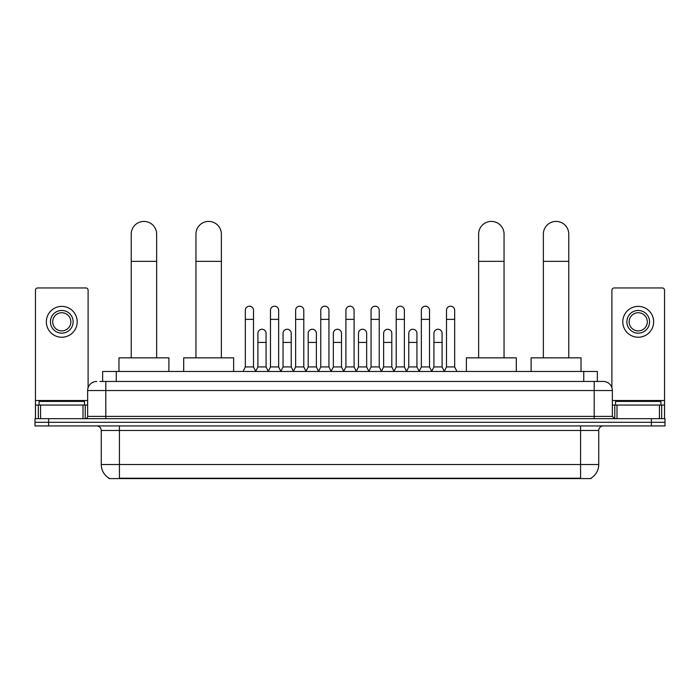 <?xml version="1.0" encoding="UTF-8"?>
<svg xmlns="http://www.w3.org/2000/svg" width="700" height="700" viewBox="0 0 700 700"><rect width="100%" height="100%" fill="white"/><g stroke="black" fill="none" stroke-linecap="round" stroke-linejoin="round"><path stroke-width="1.05" d="M102.638 381.456L102.638 371.473L597.363 371.473L597.363 381.456M591.019 478.144L591.019 478.59L108.981 478.59L108.981 478.144M109.121 478.222A15.89 15.89 0 0 1 101.264 464.52L119.42 464.52L119.42 478.222L580.58 478.222L580.58 464.52L598.736 464.52L598.736 430.474A4.541 4.541 0 0 1 603.269 425.933M101.264 464.52L101.264 430.474C101.001 427.717 99.487 426.204 96.731 425.933M590.879 478.222A15.89 15.89 0 0 0 598.736 464.52M48.615 418.67L665 418.67L665 422.301L35 422.301L35 425.933L48.615 425.933L48.615 422.301L35 422.301L35 418.67L48.615 418.67L48.615 422.301L665 422.301L665 425.933L48.615 425.933M100.118 381.456L603.269 381.456A9.074 9.074 0 0 1 612.351 390.53L612.351 416.404L614.617 418.67M99.907 381.456L105.805 381.456L105.805 390.53L87.649 390.53L87.649 416.404A2.266 2.266 0 0 1 85.382 418.67M96.731 381.456A9.074 9.074 0 0 0 87.649 390.53M612.351 390.53L594.195 390.53L594.195 381.456L603.269 381.456M84.473 405.055L84.473 401.424L39.086 401.424L39.086 405.055M83.002 418.67L83.002 405.055L40.556 405.055L40.556 418.67M88.104 387.695L88.104 290.22A2.266 2.266 0 0 0 85.837 287.954L37.721 287.954A2.266 2.266 0 0 0 35.455 290.22L35.455 405.055L40.556 405.055M83.002 405.055L87.649 405.055M35.455 418.67L35.455 405.055M61.784 310.467A11.349 11.349 0 0 0 50.435 321.816A11.349 11.349 0 0 0 61.784 333.165A11.349 11.349 0 0 0 73.124 321.816A11.349 11.349 0 0 0 61.784 310.467M61.784 312.734A9.074 9.074 0 0 0 52.701 321.816A9.074 9.074 0 0 0 61.784 330.89A9.074 9.074 0 0 0 70.858 321.816A9.074 9.074 0 0 0 61.784 312.734M61.784 337.243A15.435 15.435 0 0 0 77.21 321.816A15.435 15.435 0 0 0 61.784 306.381A15.435 15.435 0 0 0 46.349 321.816A15.435 15.435 0 0 0 61.784 337.243M660.914 405.055L660.914 401.424L615.528 401.424L615.528 405.055M131.224 357.849L131.224 234.124A12.705 12.705 0 0 1 143.938 221.41A12.705 12.705 0 0 1 156.643 234.124A12.705 12.705 0 0 0 143.938 221.41M156.643 357.849L156.643 234.124M168.901 371.473L168.901 357.849L118.974 357.849L118.974 371.473M195.947 357.849L195.947 234.124A12.705 12.705 0 0 1 208.661 221.41A12.705 12.705 0 0 1 221.366 234.124A12.705 12.705 0 0 0 208.661 221.41M221.366 357.849L221.366 234.124M233.625 371.473L233.625 357.849L183.697 357.849L183.697 371.473M478.634 357.849L478.634 234.124A12.705 12.705 0 0 1 491.339 221.41A12.705 12.705 0 0 1 504.052 234.124A12.705 12.705 0 0 0 491.339 221.41M504.052 357.849L504.052 234.124M516.303 371.473L516.303 357.849L466.375 357.849L466.375 371.473M543.358 357.849L543.358 234.124A12.705 12.705 0 0 1 556.062 221.41A12.705 12.705 0 0 1 568.776 234.124A12.705 12.705 0 0 0 556.062 221.41M568.776 357.849L568.776 234.124M581.026 371.473L581.026 357.849L531.099 357.849L531.099 371.473M243.066 371.473L245.332 366.931L253.505 366.931L255.771 371.473M253.505 366.931L253.505 310.284A4.086 4.086 0 0 0 249.419 306.197A4.086 4.086 0 0 1 249.672 306.206M245.332 366.931L245.332 319.366L253.505 319.366M245.332 319.366L245.332 310.284A4.086 4.086 0 0 1 249.419 306.197M268.205 371.473L270.48 366.931L278.652 366.931L280.919 371.473M278.652 366.931L278.652 310.284A4.086 4.086 0 0 0 274.566 306.197A4.086 4.086 0 0 1 274.82 306.206M270.48 366.931L270.48 319.366L278.652 319.366M270.48 319.366L270.48 310.284A4.086 4.086 0 0 1 274.566 306.197M293.352 371.473L295.627 366.931L303.791 366.931L306.066 371.473M303.791 366.931L303.791 310.284A4.086 4.086 0 0 0 299.705 306.197A4.086 4.086 0 0 1 299.967 306.206M295.627 366.931L295.627 319.366L303.791 319.366M295.627 319.366L295.627 310.284A4.086 4.086 0 0 1 299.705 306.197M318.5 371.473L320.766 366.931L328.939 366.931L331.205 371.473M328.939 366.931L328.939 310.284A4.086 4.086 0 0 0 324.852 306.197A4.086 4.086 0 0 1 325.115 306.206M320.766 366.931L320.766 319.366L328.939 319.366M320.766 319.366L320.766 310.284A4.086 4.086 0 0 1 324.852 306.197M343.648 371.473L345.914 366.931L354.086 366.931L356.352 371.473M354.086 366.931L354.086 310.284A4.086 4.086 0 0 0 350 306.197A4.086 4.086 0 0 1 350.254 306.206M345.914 366.931L345.914 319.366L354.086 319.366M345.914 319.366L345.914 310.284A4.086 4.086 0 0 1 350 306.197M368.795 371.473L371.061 366.931L379.234 366.931L381.5 371.473M379.234 366.931L379.234 310.284A4.086 4.086 0 0 0 375.148 306.197A4.086 4.086 0 0 1 375.401 306.206M371.061 366.931L371.061 319.366L379.234 319.366M371.061 319.366L371.061 310.284A4.086 4.086 0 0 1 375.148 306.197M393.934 371.473L396.209 366.931L404.373 366.931L406.648 371.473M404.373 366.931L404.373 310.284A4.086 4.086 0 0 0 400.295 306.197A4.086 4.086 0 0 1 400.549 306.206M396.209 366.931L396.209 319.366L404.373 319.366M396.209 319.366L396.209 310.284A4.086 4.086 0 0 1 400.295 306.197M419.081 371.473L421.348 366.931L429.52 366.931L431.795 371.473M429.52 366.931L429.52 310.284A4.086 4.086 0 0 0 425.434 306.197A4.086 4.086 0 0 1 425.696 306.206M421.348 366.931L421.348 319.366L429.52 319.366M421.348 319.366L421.348 310.284A4.086 4.086 0 0 1 425.434 306.197M444.229 371.473L446.495 366.931L454.668 366.931L456.934 371.473M454.668 366.931L454.668 310.284A4.086 4.086 0 0 0 450.581 306.197A4.086 4.086 0 0 1 450.835 306.206M446.495 366.931L446.495 319.366L454.668 319.366M446.495 319.366L446.495 310.284A4.086 4.086 0 0 1 450.581 306.197M255.701 371.332L257.906 366.931L266.079 366.931L268.275 371.332M266.079 366.931L266.079 333.34A4.086 4.086 0 0 0 262.246 329.262A4.086 4.086 0 0 1 266.079 333.34M257.906 366.931L257.906 342.422L266.079 342.422M257.906 342.422L257.906 333.34A4.086 4.086 0 0 1 262.246 329.262M280.849 371.332L283.054 366.931L291.217 366.931L293.422 371.332M291.217 366.931L291.217 333.34A4.086 4.086 0 0 0 287.394 329.262A4.086 4.086 0 0 1 291.217 333.34M283.054 366.931L283.054 342.422L291.217 342.422M283.054 342.422L283.054 333.34A4.086 4.086 0 0 1 287.394 329.262M305.996 371.332L308.192 366.931L316.365 366.931L318.57 371.332M316.365 366.931L316.365 333.34A4.086 4.086 0 0 0 312.541 329.262A4.086 4.086 0 0 1 316.365 333.34M308.192 366.931L308.192 342.422L316.365 342.422M308.192 342.422L308.192 333.34A4.086 4.086 0 0 1 312.541 329.262M331.144 371.332L333.34 366.931L341.512 366.931L343.717 371.332M341.512 366.931L341.512 333.34A4.086 4.086 0 0 0 337.68 329.262A4.086 4.086 0 0 1 341.512 333.34M333.34 366.931L333.34 342.422L341.512 342.422M333.34 342.422L333.34 333.34A4.086 4.086 0 0 1 337.68 329.262M356.283 371.332L358.488 366.931L366.66 366.931L368.856 371.332M366.66 366.931L366.66 333.34A4.086 4.086 0 0 0 362.828 329.262A4.086 4.086 0 0 1 366.66 333.34M358.488 366.931L358.488 342.422L366.66 342.422M358.488 342.422L358.488 333.34A4.086 4.086 0 0 1 362.828 329.262M381.43 371.332L383.635 366.931L391.808 366.931L394.004 371.332M391.808 366.931L391.808 333.34A4.086 4.086 0 0 0 387.975 329.262A4.086 4.086 0 0 1 391.808 333.34M383.635 366.931L383.635 342.422L391.808 342.422M383.635 342.422L383.635 333.34A4.086 4.086 0 0 1 387.975 329.262M406.578 371.332L408.783 366.931L416.946 366.931L419.151 371.332M416.946 366.931L416.946 333.34A4.086 4.086 0 0 0 413.123 329.262A4.086 4.086 0 0 1 416.946 333.34M408.783 366.931L408.783 342.422L416.946 342.422M408.783 342.422L408.783 333.34A4.086 4.086 0 0 1 413.123 329.262M431.725 371.332L433.921 366.931L442.094 366.931L444.299 371.332M442.094 366.931L442.094 333.34A4.086 4.086 0 0 0 438.27 329.262A4.086 4.086 0 0 1 442.094 333.34M433.921 366.931L433.921 342.422L442.094 342.422M433.921 342.422L433.921 333.34A4.086 4.086 0 0 1 438.27 329.262M659.444 418.67L659.444 405.055L616.997 405.055L616.997 418.67M659.444 405.055L664.545 405.055L664.545 290.22A2.266 2.266 0 0 0 662.279 287.954L614.163 287.954A2.266 2.266 0 0 0 611.896 290.22L611.896 387.695M612.351 405.055L616.997 405.055M664.545 405.055L664.545 418.67M638.216 310.467A11.349 11.349 0 0 0 626.876 321.816A11.349 11.349 0 0 0 638.216 333.165A11.349 11.349 0 0 0 649.565 321.816A11.349 11.349 0 0 0 638.216 310.467M638.216 312.734A9.074 9.074 0 0 0 629.142 321.816A9.074 9.074 0 0 0 638.216 330.89A9.074 9.074 0 0 0 647.299 321.816A9.074 9.074 0 0 0 638.216 312.734M638.216 337.243A15.435 15.435 0 0 0 653.651 321.816A15.435 15.435 0 0 0 638.216 306.381A15.435 15.435 0 0 0 622.79 321.816A15.435 15.435 0 0 0 638.216 337.243M578.76 478.59L578.76 478.144M121.24 478.59L121.24 478.144M116.253 381.456L116.253 371.473M583.747 381.456L583.747 371.473M580.58 425.933L580.58 430.474L101.264 430.474M598.736 430.474L580.58 430.474L580.58 464.52L119.42 464.52L119.42 425.933M651.385 425.933L651.385 418.67M105.805 418.67L105.805 416.404L612.351 416.404M87.649 416.404L105.805 416.404L105.805 390.53L594.195 390.53L594.195 418.67M87.649 400.514L35.455 400.514M85.234 405.055L85.234 418.67M35.49 405.055L35.49 418.67M38.325 418.67L38.325 405.055M131.224 261.354L156.643 261.354M195.947 261.354L221.366 261.354M478.634 261.354L504.052 261.354M543.358 261.354L568.776 261.354M664.545 400.514L612.351 400.514M664.51 418.67L664.51 405.055M661.675 405.055L661.675 418.67M614.766 418.67L614.766 405.055"/></g></svg>
